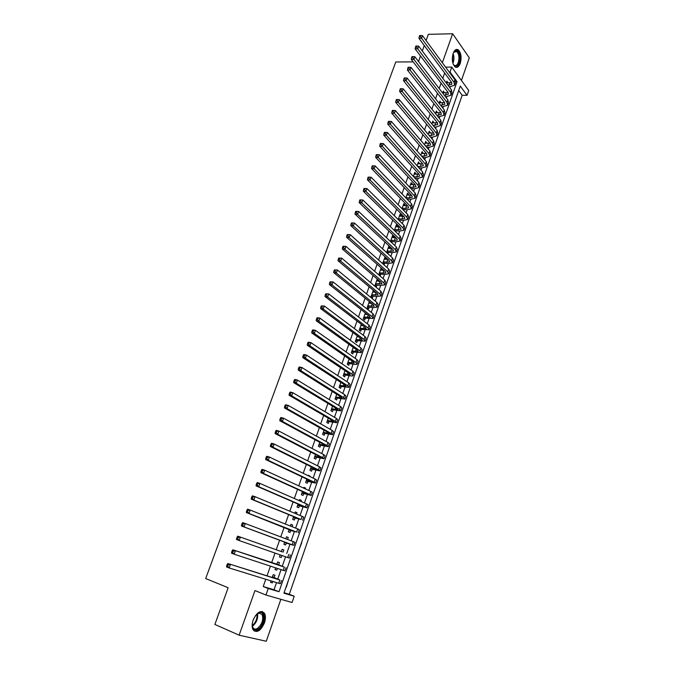 <?xml version="1.0" encoding="UTF-8"?>
<svg xmlns="http://www.w3.org/2000/svg" width="675" height="675" viewBox="0 0 675 675"><rect width="100%" height="100%" fill="white"/><g stroke="black" fill="none" stroke-linecap="round" stroke-linejoin="round"><path stroke-width="1.01" d="M264.44 622.924C265.739 618.967 265.764 615.76 264.507 613.322C260.803 609.727 257.015 611.997 253.142 620.123C251.843 624.071 251.8 627.261 253.015 629.716C256.795 633.361 260.601 631.1 264.44 622.924M460.266 63.383C461.818 57.257 461.126 52.726 458.198 49.781C456.19 48.769 454.511 49.967 453.153 53.367C451.6 59.484 452.267 64.024 455.169 66.977C457.211 68.032 458.907 66.833 460.266 63.383M294.224 596.244L292.056 602.513L265.95 595.013L268.237 588.516L279.003 591.722L457.051 81.675L450.006 72.065L451.752 67.103L468.728 90.501L467.058 95.327L460.274 86.079L283.913 593.182L294.224 596.244L289.288 594.295L462.156 95.251L467.058 95.327M413.184 61.881L395.769 61.973L205.689 578.542L228.158 587.739L214.878 624.451L239.127 635.192L266.271 641.25L280.868 599.299M461.43 80.443L469.311 57.814L452.638 33.75L442.361 62.699M426.094 40.534L428.33 34.332L452.638 33.75M274.202 577.462L274.978 575.235L273.206 574.67L272.219 577.462M271.012 580.897L270.506 582.331L272.295 582.879L272.801 581.453M278.657 564.781L279.433 562.57L277.67 561.971L276.784 564.502M275.602 567.852L274.995 569.582L276.767 570.164L277.374 568.434M283.087 552.175L283.863 549.973L282.116 549.349L281.315 551.627M280.167 554.884L279.45 556.909L281.205 557.525L281.922 555.491M287.567 539.435L288.259 537.46L286.529 536.802L285.829 538.785M284.69 542.025L283.888 544.32L285.626 544.961L286.394 542.767M292.047 526.677L292.629 525.015L290.917 524.332L290.334 526.002M289.17 529.293L288.293 531.807L290.014 532.474L290.782 530.297M296.502 514.004L296.975 512.654L295.279 511.937L294.806 513.295M293.625 516.637L292.663 519.362L294.376 520.062L295.135 517.894M300.932 501.407L301.295 500.361L299.616 499.618L299.244 500.664M298.055 504.056L297.017 507.001L298.713 507.727L299.464 505.575M305.328 488.886L305.589 488.143L303.927 487.375L303.666 488.118M302.451 491.56L301.345 494.716L303.016 495.467L303.767 493.324M309.707 476.44L309.859 476.002L308.205 475.208L308.053 475.647M306.83 479.132L305.64 482.498L307.302 483.275L308.045 481.157M314.052 464.079L312.415 463.252M311.175 466.788L309.918 470.357L311.563 471.167L312.306 469.049M315.487 454.511L314.162 458.291L315.79 459.127L316.533 457.026M319.781 442.319L318.381 446.293L320.001 447.154L320.735 445.07M324.051 430.194L322.582 434.371L324.177 435.257L324.911 433.181M328.286 418.146L326.751 422.516L328.337 423.427L329.062 421.369M332.505 406.173L330.902 410.738L332.471 411.674L333.188 409.624M336.698 394.267L335.019 399.018L336.58 399.988L337.289 397.946M340.858 382.43L339.12 387.374L340.656 388.361L341.373 386.336M345.001 370.668L343.195 375.798L344.723 376.81L345.431 374.802M349.11 358.973L347.245 364.289L348.756 365.327L349.456 363.327M353.202 347.355L351.27 352.856L352.772 353.911L353.464 351.92M357.269 335.796L355.269 341.483L356.754 342.562L357.455 340.588M361.311 324.312L359.252 330.168L360.72 331.282L361.412 329.316M365.335 312.896L363.209 318.929L364.669 320.06L365.352 318.102M369.326 301.548L367.141 307.749L368.584 308.905L369.267 306.965M373.3 290.258L371.056 296.637L372.482 297.818L373.165 295.878M377.249 279.045L374.946 285.593L376.363 286.791L377.038 284.867M382.193 270.202L382.514 269.274L381.113 268.043L378.81 274.607L380.211 275.822L380.886 273.915M386.024 259.293L386.336 258.415L384.944 257.158L382.666 263.647M389.838 248.442L390.133 247.607L388.758 246.333L386.581 252.526M393.626 237.651L393.905 236.866L392.546 235.567L390.471 241.464M397.398 226.927L397.659 226.192L396.309 224.868L394.343 230.462M401.144 216.262L401.389 215.57L400.056 214.228L398.191 219.535M404.873 205.656L405.101 205.006L403.777 203.648L402.013 208.659M408.577 195.109L408.797 194.501L407.481 193.126L405.818 197.859M412.265 184.629L412.467 184.064L411.168 182.663L409.598 187.11L413.049 187.38L416.002 186.637L415.479 184.967L379.679 146.188L380.008 144.568L381.054 144.619L381.459 143.513L380.413 143.454L380.008 144.568M415.935 174.201L414.83 172.252L413.362 176.428M419.572 163.831L418.466 161.907L417.099 165.805M423.2 153.512L422.094 151.622L420.812 155.242M426.802 143.26L425.689 141.387L424.516 144.737M430.388 133.059L429.275 131.212L428.186 134.3M433.958 122.918L432.835 121.087L431.84 123.913M437.501 112.835L436.379 111.021L435.476 113.586M441.028 102.803L439.898 101.014L439.087 103.317M444.53 92.821L443.407 91.058L442.682 93.108M457.11 95.183L455.161 100.803M453.727 104.929L451.761 110.582M450.318 114.725L448.335 120.412M446.892 124.571L444.901 130.292M443.45 134.477L441.442 140.231M439.982 144.433L437.965 150.23M436.506 154.44L434.472 160.27M433.004 164.498L430.962 170.37M429.486 174.623L427.427 180.529M425.95 184.79L423.875 190.738M422.39 195.024L420.306 201.007M418.812 205.31L416.72 211.334M415.218 215.654L413.108 221.712M411.598 226.049L409.48 232.149M407.962 236.503L405.827 242.646M404.308 247.025L402.157 253.201M400.629 257.597L398.461 263.815M396.934 268.228L394.748 274.489M393.213 278.918L391.019 285.221M389.475 289.668L387.264 296.021M385.712 300.485L383.493 306.872M381.932 311.361L379.696 317.79M378.127 322.296L375.874 328.767M374.304 333.29L372.035 339.803M370.457 344.351L368.179 350.907M366.584 355.472L364.289 362.078M362.694 366.66L360.382 373.309M358.788 377.916L356.459 384.607M354.848 389.23L352.502 395.963M350.89 400.613L348.528 407.396M346.908 412.054L344.537 418.888M342.908 423.571L340.512 430.448M338.875 435.156L336.471 442.074M334.825 446.799L332.404 453.769M330.75 458.519L328.312 465.531M326.649 470.306L324.194 477.368M322.532 482.161L320.06 489.274M318.381 494.083L315.892 501.247M314.212 506.081L311.698 513.287M310.011 518.147L307.488 525.412M305.792 530.288L303.252 537.595M301.793 542.59L298.983 549.863M294.95 562.283L297.27 554.791M290.63 574.695L292.967 567.152M462.156 95.251L458.713 90.585M284.074 592.743L289.288 594.295M288.647 579.597L286.293 587.174M444.656 73.035L442.792 78.325M441.079 83.152L439.18 88.526M437.484 93.327L435.552 98.795M433.865 103.562L431.907 109.114M430.228 113.856L428.237 119.492M426.575 124.208L424.55 129.938M422.896 134.612L420.837 140.434M419.2 145.083L417.108 150.989M415.479 155.604L413.353 161.612M411.742 166.193L409.582 172.294M407.978 176.842L405.785 183.035M404.19 187.549L401.971 193.843M400.385 198.323L398.132 204.711M396.554 209.157L394.267 215.637M392.707 220.05L390.386 226.631M388.834 231.01L386.471 237.693M384.944 242.038L382.548 248.813M381.021 253.125L378.591 260.01M377.08 264.271L374.617 271.266M373.115 275.493L370.609 282.589M369.132 286.774L366.584 293.971M365.124 298.131L362.543 305.429M361.083 309.547L358.467 316.955M357.024 321.03L354.367 328.556M352.941 332.589L350.249 340.217M348.84 344.208L346.098 351.953M344.706 355.902L341.93 363.757M340.546 367.673L337.736 375.637M336.369 379.502L333.509 387.585M332.159 391.416L329.265 399.608M327.923 403.388L324.987 411.708M323.671 415.446L320.684 423.875M319.385 427.57L316.364 436.126M315.073 439.771L312.01 448.445M310.736 452.048L307.623 460.848M306.366 464.4L303.218 473.318M301.978 476.828L298.78 485.873M297.557 489.333L294.317 498.504M293.11 501.913L289.828 511.22M288.638 514.578L285.306 524.002M284.141 527.318L280.758 536.878M279.61 540.143L276.193 549.804M275.037 553.087L271.612 562.773M270.422 566.139L267.005 575.817M265.781 579.277L263.216 586.524L274.016 589.748L276.522 582.601M277.83 578.872L281.062 569.649M282.293 566.148L285.576 556.774M286.723 553.5L290.031 544.067M291.178 540.793L294.41 531.554M295.625 528.103L298.772 519.117M300.046 515.481L303.1 506.765M304.442 502.943L307.403 494.48M308.804 490.489L311.69 482.262M313.149 478.102L315.942 470.129M317.461 465.792L320.169 458.063M321.747 453.558L324.371 446.074M326.008 441.399L328.548 434.152M330.244 429.317L332.699 422.305M334.454 417.302L336.825 410.527M338.639 405.363L340.934 398.815M342.799 393.491L345.009 387.172M346.933 381.696L349.068 375.604M351.042 369.968L353.101 364.095M355.126 358.307L357.109 352.662M359.193 346.722L361.091 341.288M363.226 335.197L365.057 329.991M367.242 323.747L368.989 318.752M371.233 312.365L372.912 307.572M375.199 301.042L376.802 296.468M379.139 289.794L380.675 285.415M383.062 278.606L384.522 274.438M386.961 267.486L388.353 263.52M390.833 256.424L392.158 252.661M394.689 245.438L395.938 241.861M398.52 234.503L399.701 231.128M402.325 223.636L403.439 220.455M406.114 212.836L407.16 209.841M409.877 202.087L410.856 199.285M413.623 191.405L414.534 188.789M417.344 180.782L418.196 178.352M421.048 170.227L421.833 167.974M424.727 159.722L425.452 157.655M428.38 149.276L429.047 147.386M432.025 138.898L432.624 137.185M435.645 128.571L436.185 127.027M439.239 118.302L439.72 116.935M442.817 108.093L443.239 106.895M446.377 97.934L446.74 96.913M449.913 87.843L450.217 86.982M448.014 82.898L446.892 81.16L446.259 82.949M410.906 188.502L414.349 188.772L418.787 187.658L418.011 185.169L382.312 146.332L379.679 146.188M403.346 210.018L403.532 209.486M399.532 220.86L399.811 220.075M395.693 231.778L396.065 230.723M391.837 242.747L392.302 241.431M387.956 253.792L388.522 252.197M384.058 264.887L384.716 263.022M378.337 281.171L378.658 280.26M374.456 292.207L374.718 291.448M370.55 303.311L370.761 302.712M366.626 314.474L366.778 314.044M265.95 595.013L254.964 590.583L239.127 635.192M263.216 586.524L268.237 588.516M449.229 72.065L450.006 72.065M445.593 67.112L451.752 67.103M418.508 61.501L420.508 55.966M422.314 50.988L424.28 45.537M455.667 81.667L457.051 81.675M274.016 589.748L279.003 591.722M446.335 82.73L448.073 82.747M442.859 92.602L444.597 92.627M439.366 102.524L441.104 102.566M435.856 112.506L437.594 112.556M432.321 122.538L434.067 122.605M428.777 132.629L430.515 132.705M425.199 142.779L426.946 142.864M421.613 152.98L423.352 153.082M418.002 163.24L419.74 163.35M414.374 173.551L416.112 173.678M410.721 183.921L412.467 184.064M407.05 194.358L408.797 194.501M403.363 204.846L405.101 205.006M399.651 215.393L401.389 215.57M395.913 225.998L397.659 226.192M392.158 236.663L393.905 236.866M388.387 247.396L390.133 247.607M384.59 258.179L386.336 258.415M380.767 269.03L382.514 269.274M376.928 279.948L378.574 280.192M373.064 290.917L374.321 291.111M369.183 301.953L369.993 302.088M313.293 463.7L314.103 463.936M308.112 475.478L309.859 476.002M303.843 487.603L305.589 488.143M299.557 499.795L301.295 500.361M295.237 512.072L296.975 512.654M290.891 524.416L292.629 525.015M286.512 536.844L288.259 537.46M279.467 556.875L281.205 557.525M275.02 569.498L276.767 570.164M270.557 582.196L272.295 582.879M448.082 85.388L451.87 84.232L451.491 82.249L418.939 38.332L419.31 36.585L420.356 36.56L420.744 35.513L419.69 35.539L419.31 36.585M446.285 82.882L451.71 82.595M420.744 35.513L422.508 35.657L421.554 38.273L454.013 82.274L454.579 85.236L449.263 86.965M422.508 35.657L454.882 79.777L455.456 82.747L454.764 84.721M420.356 36.56L421.554 38.273L418.939 38.332M453.263 53.063L453.963 51.908C457.355 47.056 461.548 56.185 459.017 62.716C457.11 66.892 455.119 67.255 453.043 63.796M453.406 64.496L454.216 65.281C455.853 66.125 457.211 65.163 458.3 62.404C459.548 57.502 458.992 53.873 456.646 51.511L453.659 52.355M455.946 67.331C457.405 67.095 458.578 65.77 459.464 63.357C461.008 57.274 460.316 52.768 457.405 49.84L456.334 49.461M255.251 615.895L259.428 612.596C265.925 610.487 264.473 625.868 257.858 629.294C253.868 630.872 252.037 628.746 252.391 622.915M252.281 625.582L252.906 627.539C253.943 629.21 255.437 629.522 257.386 628.484C262.077 624.409 263.655 619.726 262.119 614.419L258.837 613.027L257.015 613.955C257.369 618.638 255.791 622.51 252.281 625.556M253.268 619.768L253.69 618.739M254.171 631.049L257.833 630.484C263.647 625.43 265.596 619.616 263.689 613.043L262.102 611.499M444.378 95.327L448.377 94.222L447.972 92.264L415.117 48.836L415.488 47.098L416.534 47.081L416.914 46.027L415.868 46.043L415.488 47.098M442.792 92.796L448.183 92.568M416.914 46.027L418.694 46.162L417.732 48.794L450.503 92.306L451.094 95.217L445.576 96.888M418.694 46.162L451.381 89.792L451.963 92.72L451.271 94.719M416.534 47.081L417.732 48.794L415.117 48.836M440.648 105.317L444.859 104.262L444.445 102.338L411.269 59.4L411.632 57.67L412.687 57.662L413.075 56.607L412.02 56.616L411.632 57.67M439.282 102.76L444.623 102.592M413.075 56.607L414.855 56.725L413.893 59.375L446.968 102.397L447.584 105.266L441.855 106.861M414.855 56.725L447.854 99.866L448.462 102.752L447.753 104.768M412.687 57.662L413.893 59.375L411.269 59.4M436.894 115.358L441.323 114.362L440.893 112.472L407.405 70.023L407.759 68.31L408.814 68.31L409.202 67.247L408.147 67.247L407.759 68.31M435.763 112.784L441.045 112.666M409.202 67.247L410.999 67.357L410.029 70.023L443.424 112.539L444.057 115.366L438.109 116.885M410.999 67.357L444.31 110L444.935 112.835L444.226 114.885M408.814 68.31L410.029 70.023L407.405 70.023M433.097 125.449L437.763 124.512L437.324 122.656L403.515 80.713L403.869 79.009L404.916 79.017L405.312 77.946L404.257 77.937L403.869 79.009M432.211 122.858L437.442 122.799M405.312 77.946L407.109 78.047L406.139 80.73L439.855 122.74L440.505 125.525L435.991 127.027L434.329 126.959M407.109 78.047L440.75 120.192L441.391 122.977L440.674 125.052M404.916 79.017L406.139 80.73L403.515 80.713M429.275 135.599L434.185 134.722L433.73 132.899L399.6 91.463L399.946 89.775L401.001 89.792L401.397 88.712L400.343 88.695L399.946 89.775M428.65 132.983L433.814 132.992M401.397 88.712L403.203 88.805L402.224 91.505L436.261 133L436.936 135.734L432.439 137.177L430.515 137.084M403.203 88.805L437.164 130.435L437.83 133.178L437.096 135.27M401.001 89.792L402.224 91.505L399.6 91.463M425.41 145.792L427.604 145.91L430.591 144.99L430.127 143.193L395.668 102.279L396.006 100.6L397.06 100.626L397.457 99.537L396.402 99.52L396.006 100.6M425.064 143.176L430.161 143.235M397.457 99.537L399.271 99.622L398.292 102.338L432.65 143.319L433.35 146.002L428.861 147.378L426.668 147.26M399.271 99.622L433.561 140.738L434.244 143.429L433.502 145.547M397.06 100.626L398.292 102.338L395.668 102.279M421.512 156.043L424.001 156.187L426.971 155.318L426.49 153.554L391.702 113.155L392.04 111.493L393.095 111.527L393.491 110.43L392.445 110.405L392.04 111.493M421.462 153.419L426.473 153.529M393.491 110.43L395.322 110.506L394.327 113.24L429.022 153.697L429.739 156.33L425.258 157.646L422.778 157.494M395.322 110.506L429.933 151.099L430.642 153.748L429.891 155.891M393.095 111.527L394.327 113.24L391.702 113.155M417.58 166.345L420.373 166.531L423.335 165.696L422.845 163.966L387.72 124.107L388.058 122.453L389.104 122.496L389.509 121.39L388.454 121.357L388.058 122.453M417.833 163.713L422.769 163.89M388.454 121.357L391.348 121.458L390.344 124.2L425.377 164.126L426.111 166.717L421.647 167.965L418.854 167.771M389.509 121.39L391.348 121.458L426.288 161.511L427.022 164.118L426.262 166.286M389.104 122.496L390.344 124.2L387.72 124.107M413.606 176.698L416.72 176.926L419.681 176.141L419.167 174.437L383.712 135.118L384.041 133.473L385.096 133.523L385.493 132.418L384.446 132.368L384.041 133.473M414.188 174.074L419.04 174.293M384.446 132.368L387.34 132.469L386.345 135.236L421.706 174.623L422.457 177.162L418.011 178.343L414.897 178.107M385.493 132.418L387.34 132.469L422.626 171.99L423.377 174.547L422.609 176.74M385.096 133.523L386.345 135.236L383.712 135.118M410.527 184.486L415.285 184.756M380.413 143.454L383.316 143.556L418.939 182.528L419.707 185.034L418.939 187.253M381.459 143.513L383.316 143.556L382.312 146.332L381.054 144.619M405.911 197.589L409.362 197.893L412.307 197.193L411.767 195.564L375.629 157.334L375.941 155.722L376.996 155.79L377.401 154.668L376.355 154.609L375.941 155.722M406.839 194.957L411.497 195.278M376.355 154.609L379.274 154.702L378.253 157.494L414.298 195.784L415.1 198.222L410.67 199.268L406.848 198.931M377.401 154.668L379.274 154.702L415.226 193.126L416.028 195.581L415.243 197.826M376.996 155.79L378.253 157.494L375.629 157.334M402.199 208.136L405.65 208.465L408.586 207.816L408.029 206.213L371.545 168.547L371.858 166.944L372.912 167.02L373.317 165.898L372.271 165.822L371.858 166.944M403.127 205.495L407.675 205.85M372.271 165.822L375.199 165.915L374.178 168.733L410.56 206.457L411.387 208.845L406.974 209.824L402.756 209.41M373.317 165.898L375.199 165.915L411.497 203.782L412.315 206.187L411.522 208.457M372.912 167.02L374.178 168.733L371.545 168.547M398.469 218.742L401.92 219.105L404.848 218.497L404.274 216.928L367.445 179.828L367.748 178.242L368.803 178.318L369.217 177.188L368.162 177.112L367.748 178.242M399.406 216.084L403.836 216.481M368.162 177.112L371.098 177.204L370.069 180.031L406.806 217.19L407.658 219.527L403.253 220.438L398.672 220.008M369.217 177.188L371.098 177.204L407.751 214.498L408.594 216.852L407.793 219.147M368.803 178.318L370.069 180.031L367.445 179.828M398.233 219.4L398.807 219.966M394.715 229.407L398.166 229.795L401.085 229.238L400.494 227.703L363.31 191.177L363.614 189.599L364.669 189.692L365.082 188.553L364.027 188.46L363.614 189.599M395.651 226.741L399.954 227.171M364.027 188.46L366.972 188.553L365.943 191.405L403.034 227.981L403.903 230.268L399.516 231.112L394.613 230.732M365.082 188.553L366.972 188.553L403.979 225.281L404.84 227.576L404.03 229.905M364.669 189.692L365.943 191.405L363.31 191.177M394.487 230.048L395.061 230.605M390.935 240.14L394.394 240.545L397.297 240.038L396.698 238.537L359.159 202.593L359.454 201.032L360.501 201.133L360.923 199.986L359.868 199.884L359.454 201.032M391.888 237.448L396.039 237.912M359.868 199.884L362.829 199.977L361.783 202.838L399.237 238.84L400.132 241.076L395.752 241.844L390.53 241.515M360.923 199.986L362.829 199.977L400.182 236.123L401.077 238.368L400.25 240.713M360.501 201.133L361.783 202.838L359.159 202.593M390.715 240.756L391.298 241.304M387.138 250.923L390.597 251.362L393.491 250.898L392.875 249.438L354.974 214.076L355.269 212.532L356.316 212.642L356.738 211.486L355.683 211.385L355.269 212.532M388.091 248.223L392.099 248.712M355.683 211.385L358.653 211.469L357.607 214.355L395.415 249.758L396.335 251.935L391.964 252.636L386.657 252.298M356.738 211.486L358.653 211.469L396.368 247.025L397.28 249.218L396.453 251.589M356.316 212.642L357.607 214.355L354.974 214.076M386.927 251.53L387.517 252.062M383.324 261.773L386.775 262.246L389.669 261.824L389.036 260.398L350.772 225.636L351.051 224.108L352.105 224.227L352.527 223.062L351.473 222.944L351.051 224.108M384.277 259.057L388.108 259.563M351.473 222.944L354.451 223.028L353.396 225.931L391.567 260.744L392.512 262.87L388.159 263.495L382.852 263.115M352.527 223.062L354.451 223.028L392.538 257.985L393.466 260.128L392.631 262.533M352.105 224.227L353.396 225.931L350.772 225.636M383.122 262.356L383.712 262.887M379.485 272.692L382.936 273.181L385.822 272.81L385.172 271.426L346.537 237.262L346.815 235.752L347.87 235.879L348.292 234.706L347.237 234.579L346.815 235.752M380.447 269.949L384.083 270.464M347.237 234.579L350.232 234.664L349.169 237.583L387.703 271.789L388.673 273.856L384.337 274.413L379.021 273.991M348.292 234.706L350.232 234.664L388.673 269.021L389.635 271.105L388.783 273.535M347.87 235.879L349.169 237.583L346.537 237.262M379.282 273.248L379.882 273.772M375.621 283.66L381.949 283.863L381.282 282.513L342.284 248.965L342.554 247.463L343.6 247.598L344.031 246.426L342.976 246.291L342.554 247.463M376.591 280.91L380.017 281.424L379.072 284.183M342.976 246.291L345.98 246.367L344.908 249.303L383.822 282.892L384.809 284.909L380.489 285.39L375.173 284.934M344.031 246.426L345.98 246.367L384.792 280.117L385.779 282.142L384.919 284.605M343.6 247.598L344.908 249.303L342.284 248.965M375.427 284.2L376.034 284.715M371.731 294.697L378.051 294.983L377.376 293.667L337.998 260.736L338.259 259.251L339.314 259.394L339.744 258.213L338.69 258.069L338.259 259.251M372.71 291.938L375.899 292.435M338.69 258.069L341.702 258.145L340.622 261.107L379.907 294.072L380.919 296.03L376.616 296.435L371.301 295.937M339.744 258.213L341.702 258.145L380.886 291.271L381.898 293.245L381.029 295.734M339.314 259.394L340.622 261.107L337.998 260.736M371.554 295.22L372.161 295.718M367.824 305.8L374.136 306.163L373.435 304.889L333.686 272.582L333.939 271.114L334.994 271.266L335.424 270.076L334.378 269.924L333.939 271.114M368.803 303.024L371.739 303.505M334.378 269.924L337.39 270L336.31 272.97L375.975 305.311L377.013 307.218L372.718 307.547L367.402 306.998M335.424 270.076L337.39 270L376.962 302.493L377.992 304.417L377.114 306.931M334.994 271.266L336.31 272.97L333.686 272.582M367.656 306.298L368.263 306.788M363.901 316.972L370.195 317.41L369.487 316.17L329.349 284.504L329.602 283.044L330.649 283.213L331.087 282.015L330.033 281.855L329.602 283.044M364.88 314.17L367.529 314.634M330.033 281.855L333.062 281.922L331.973 284.918L372.018 316.617L373.081 318.465L363.488 318.127M331.087 282.015L333.062 281.922L373.013 313.782L374.068 315.647L373.182 318.195M330.649 283.213L331.973 284.918L329.349 284.504M363.732 317.444L364.348 317.925M359.944 328.202L366.238 328.725L365.504 327.527L324.979 296.502L325.223 295.059L326.278 295.228L326.717 294.03L325.662 293.853L325.223 295.059M360.939 325.384L363.268 325.814M325.662 293.853L328.708 293.92L327.611 296.933L368.044 327.991L369.132 329.78L359.547 329.324M326.717 294.03L328.708 293.92L369.039 325.139L370.119 326.945L369.225 329.518M326.278 295.228L327.611 296.933L324.979 296.502M359.783 328.649L360.408 329.122M355.97 339.491L362.247 340.099L361.505 338.943L320.591 308.568L320.827 307.142L321.882 307.327L322.321 306.113L321.266 305.935L320.827 307.142M356.965 336.665L358.948 337.044M321.266 305.935L324.321 306.003L323.215 309.032L364.044 339.432L365.158 341.162L355.59 340.588M322.321 306.113L324.321 306.003L365.04 336.563L366.154 338.31L365.243 340.909M321.882 307.327L323.215 309.032L320.591 308.568M355.818 339.93L356.451 340.394M351.97 350.857L358.239 351.548L357.472 350.426L316.17 320.718L316.398 319.309L317.452 319.503L317.9 318.279L316.845 318.085L316.398 319.309M352.974 348.013L354.561 348.325M316.845 318.085L317.275 317.672L319.908 318.153L318.794 321.199L360.011 350.933L361.15 352.603L351.599 351.911M317.9 318.279L319.908 318.153L361.024 348.055L362.154 349.743L361.235 352.375M317.452 319.503L318.794 321.199L316.17 320.718M351.827 351.27L352.468 351.717M347.946 362.289L354.206 363.057L353.422 361.977L311.723 332.935L311.943 331.543L312.998 331.746L313.445 330.522L312.39 330.32L311.943 331.543M348.958 359.421L350.097 359.665M312.39 330.32L312.837 329.873L315.461 330.379L314.348 333.45L355.961 362.509L357.134 364.12C356.687 364.567 355.286 364.551 352.907 364.061L347.591 363.302M313.445 330.522L315.461 330.379L356.982 359.615L358.138 361.235L357.21 363.901M312.998 331.746L314.348 333.45L311.723 332.935M347.811 362.669L348.452 363.116M343.904 373.781L350.156 374.642L349.346 373.596L307.243 345.237L307.462 343.862L308.517 344.073L308.964 342.841L307.91 342.622L307.462 343.862M344.917 370.904L345.549 371.039M307.91 342.622L308.365 342.157L310.998 342.689L309.876 345.777L351.894 374.152L353.084 375.705C352.654 376.118 351.253 376.068 348.882 375.562L343.558 374.76M308.964 342.841L310.998 342.689L352.915 371.242L354.097 372.802L353.16 375.494M308.517 344.073L309.876 345.777L307.243 345.237M343.777 374.144L344.427 374.574M339.837 385.349L346.073 386.286L345.254 385.29L302.738 357.615L302.948 356.257L304.003 356.484L304.459 355.236L303.404 355.016L302.948 356.257M303.404 355.016L303.868 354.51L306.492 355.075L305.37 358.18L347.794 385.872L349.009 387.357L339.5 386.286M304.459 355.236L306.492 355.075L348.823 382.936L350.03 384.438L349.076 387.163M304.003 356.484L305.37 358.18L302.738 357.615M339.711 385.687L340.369 386.108M335.737 396.976L341.963 398.005L341.128 397.052L298.207 370.069L298.409 368.727L299.464 368.963L299.919 367.715L298.865 367.478L298.409 368.727M298.865 367.478L299.346 366.947L301.97 367.538L300.831 370.659L343.668 397.651L344.917 399.077L335.424 397.879M299.919 367.715L301.97 367.538L344.706 394.706L345.946 396.141L344.976 398.9M299.464 368.963L300.831 370.659L298.207 370.069M335.627 397.297L336.285 397.71M331.619 408.679L337.837 409.793L336.985 408.881L293.642 382.607L293.844 381.282L294.891 381.527L295.355 380.27L294.3 380.025L293.844 381.282M294.3 380.025L294.789 379.468L297.413 380.076L296.266 383.223L339.525 409.506L340.799 410.873L331.315 409.539M295.355 380.27L297.413 380.076L340.563 406.536L341.828 407.919L340.85 410.704M294.891 381.527L296.266 383.223L293.642 382.607M331.518 408.974L332.184 409.371M327.476 420.449L333.686 421.656L332.809 420.787L289.052 395.229L289.246 393.922L290.292 394.175L290.756 392.909L289.702 392.648L289.246 393.922M289.702 392.648L290.199 392.065L292.832 392.698L291.676 395.871L335.348 421.436L336.648 422.736L327.189 421.276M290.756 392.909L292.832 392.698L336.395 418.449L337.686 419.766L336.707 422.584M290.292 394.175L291.676 395.871L289.052 395.229M327.383 420.719L328.058 421.107M323.308 432.287L329.501 433.586L328.607 432.759L284.428 407.928L284.614 406.637L285.66 406.898L286.132 405.624L285.078 405.354L284.614 406.637M285.078 405.354L285.593 404.747L288.217 405.405L287.052 408.594L331.155 433.434L332.48 434.666L323.038 433.072M286.132 405.624L288.217 405.405L332.201 430.431L333.526 431.679L332.53 434.531M285.66 406.898L287.052 408.594L284.428 407.928M323.224 432.532L323.907 432.911M319.123 444.201L325.299 445.593L324.388 444.808L279.779 420.702L279.956 419.428L281.002 419.715L281.475 418.424L280.42 418.146L279.956 419.428M280.42 418.146L280.943 417.504L283.567 418.196L282.403 421.402L326.928 445.508L328.286 446.673L318.862 444.943M281.475 418.424L283.567 418.196L327.983 442.479L329.332 443.669L328.328 446.546M281.002 419.715L282.403 421.402L279.779 420.702M319.039 444.42L319.731 444.791M314.904 456.182L321.072 457.667L320.136 456.924L275.096 433.569L275.265 432.312L276.32 432.608L276.784 431.308L275.738 431.021L275.265 432.312M275.738 431.021L276.269 430.346L278.893 431.063L277.72 434.295L322.675 457.65L324.067 458.755L314.66 456.882M276.784 431.308L278.893 431.063L323.747 454.604L325.122 455.726L324.101 458.637M276.32 432.608L277.72 434.295L275.096 433.569M314.837 456.384L315.529 456.739M310.66 468.239L316.82 469.808L315.866 469.117L270.388 446.513L270.548 445.281L271.595 445.576L272.067 444.277L271.021 443.981L270.548 445.281M271.021 443.981L271.569 443.273L274.193 444.023L273.012 447.272L318.406 469.868L319.815 470.905L310.424 468.897M272.067 444.277L274.193 444.023L319.477 466.805L320.887 467.859L319.849 470.804M271.595 445.576L273.012 447.272L270.388 446.513M310.601 468.408L311.302 468.754M306.391 480.372L312.533 482.034L311.563 481.385L265.646 459.548L265.798 458.325L266.844 458.637L267.325 457.329L266.271 457.017L265.798 458.325M266.271 457.017L266.836 456.283L269.452 457.059L268.262 460.333L314.103 482.161L315.546 483.131L306.172 480.988M267.325 457.329L269.452 457.059L315.183 479.081L316.617 480.068L315.579 483.047M266.844 458.637L268.262 460.333L265.646 459.548M306.34 480.516L307.049 480.845M302.096 492.573L307.235 493.729L260.871 472.66L261.014 471.462L262.06 471.791L262.541 470.467L261.495 470.146L261.014 471.462M261.495 470.146L262.069 469.378L264.684 470.18L263.495 473.479L309.774 494.53L311.251 495.425L301.894 493.147M262.541 470.467L264.684 470.18L310.863 491.434L312.323 492.345L311.276 495.357M262.06 471.791L263.495 473.479L260.871 472.66M302.054 492.691L302.771 493.012M297.776 504.849L302.881 506.149L256.07 485.865L256.205 484.684L257.251 485.021L257.732 483.697L256.686 483.359L256.205 484.684M256.686 483.359L257.268 482.557L259.892 483.393L258.685 486.709L305.421 506.976L306.923 507.803L297.591 505.373M257.732 483.697L259.892 483.393L306.509 503.854L308.011 504.706L306.939 507.752M257.251 485.021L258.685 486.709L256.07 485.865M297.743 504.942L298.46 505.246M293.431 517.193L298.502 518.645L251.227 499.154L251.362 497.998L252.408 498.344L252.889 497.002L251.843 496.657L251.362 497.998M251.843 496.657L252.442 495.821L255.057 496.69L253.851 500.032L301.042 519.497L293.262 517.683M252.889 497.002L255.057 496.69L302.138 516.358L303.666 517.134L302.586 520.214M252.408 498.344L253.851 500.032L251.227 499.154M293.406 517.261L294.131 517.556M289.06 529.622L246.358 512.536L246.485 511.388L247.531 511.751L248.02 510.41L246.974 510.047L246.485 511.388M246.974 510.047L247.582 509.178L250.197 510.072L248.974 513.439L296.629 532.094L288.9 530.061M248.02 510.41L250.197 510.072L297.734 528.938L299.295 529.639L298.207 532.761M247.531 511.751L248.974 513.439L246.358 512.536M289.043 529.664L289.777 529.951M284.656 542.126L241.464 526.002L241.574 524.88L242.62 525.251L243.11 523.893L242.063 523.522L241.574 524.88M242.063 523.522L242.688 522.627L245.303 523.547L244.072 526.93L293.794 545.383L284.521 542.523M243.11 523.893L245.303 523.547L294.899 542.227L293.794 545.383M242.62 525.251L244.072 526.93L241.464 526.002M284.656 542.135L285.39 542.413M281.34 551.551L237.76 536.161L281.34 551.542M281.475 551.154L282.091 551.804M238.174 537.477L237.128 537.089L236.63 538.456L237.676 538.836L238.174 537.477L240.376 537.114L239.144 540.515L287.736 557.533L289.364 558.073L290.469 554.892M237.676 538.836L239.144 540.515L236.528 539.553L236.63 538.456M237.128 537.089L237.76 536.161M276.893 564.19L232.808 549.779L284.369 567.152L276.902 564.148M277.045 563.743L277.653 564.401M233.204 551.146L232.158 550.749L231.66 552.116L232.706 552.521L233.204 551.146L235.415 550.766L234.174 554.192L283.247 570.367L284.901 570.831L286.014 567.658M232.706 552.521L234.174 554.192L231.559 553.205L231.66 552.116M232.158 550.749L232.808 549.779M272.413 576.906L277.324 579.066L227.812 563.498L279.855 580.044L272.438 576.838M272.59 576.408L273.198 577.074M228.192 564.908L227.154 564.502L226.648 565.878L227.694 566.291L228.192 564.908L230.428 564.511L229.171 567.962L278.724 583.284L280.412 583.673L281.526 580.492M227.694 566.291L229.171 567.962L226.564 566.941L226.648 565.878M227.154 564.502L227.812 563.498M449.719 82.915L448.85 85.396M454.882 79.777L454.013 82.274M453.085 53.561C454.148 56.354 454.208 59.316 453.246 62.429M452.647 62.378L452.815 54.498M257.555 613.583C258.145 618.764 256.424 622.983 252.408 626.231M446.234 92.846L445.357 95.344M451.381 89.792L450.503 92.306M442.724 102.836L441.847 105.342M447.854 99.866L446.968 102.397M439.197 112.885L438.311 115.4M444.31 110L443.424 112.539M435.653 122.977L434.767 125.516M440.75 120.192L439.855 122.74M432.093 133.135L431.198 135.683M437.164 130.435L436.261 133M428.507 143.345L427.604 145.91M433.561 140.738L432.65 143.319M424.904 153.613L424.001 156.187M429.933 151.099L429.022 153.697M421.276 163.941L420.373 166.531M426.288 161.511L425.377 164.126M417.639 174.319L416.72 176.926M422.626 171.99L421.706 174.623M413.969 184.764L413.049 187.38M418.939 182.528L418.011 185.169M410.282 195.261L409.362 197.893M415.226 193.126L414.298 195.784M406.578 205.816L405.65 208.465M411.497 203.782L410.56 206.457M402.857 216.439L401.92 219.105M407.751 214.498L406.806 217.19M399.102 227.112L398.166 229.795M403.979 225.281L403.034 227.981M395.339 237.853L394.394 240.545M400.182 236.123L399.237 238.84M391.542 248.653L390.597 251.362M396.368 247.025L395.415 249.758M387.728 259.521L386.775 262.246M392.538 257.985L391.567 260.744M383.898 270.439L382.936 273.181M388.673 269.021L387.703 271.789M384.792 280.117L383.822 282.892M376.118 292.621L375.19 295.253M380.886 291.271L379.907 294.072M372.17 303.86L371.284 306.382M376.962 302.493L375.975 305.311M368.204 315.157L367.352 317.579M373.013 313.782L372.018 316.617M364.213 326.531L363.403 328.835M369.039 325.139L368.044 327.991M360.197 337.973L359.429 340.166M365.04 336.563L364.044 339.432M356.155 349.481L355.43 351.557M361.024 348.055L360.011 350.933M352.097 361.049L351.405 363.015M356.982 359.615L355.961 362.509M348.005 372.693L347.363 374.541M352.915 371.242L351.894 374.152M343.896 384.413L343.288 386.142M348.823 382.936L347.794 385.872M339.761 396.191L339.196 397.803M344.706 394.706L343.668 397.651M335.602 408.046L335.078 409.539M340.563 406.536L339.525 409.506M331.417 419.968L330.936 421.335M336.395 418.449L335.348 421.436M327.206 431.966L326.767 433.215M332.201 430.431L331.155 433.434M322.971 444.04L322.574 445.154M327.983 442.479L326.928 445.508M318.701 456.182L318.355 457.178M323.747 454.604L322.675 457.65M314.415 468.399L314.111 469.26M319.477 466.805L318.406 469.868M310.103 480.693L309.842 481.427M315.183 479.081L314.103 482.161M305.758 493.062L305.547 493.661M310.863 491.434L309.774 494.53M301.396 505.499L301.227 505.972M306.509 503.854L305.421 506.976M302.138 516.358L301.042 519.497M297.734 528.938L296.629 532.094M293.313 541.595L292.199 544.776M288.849 554.335L287.736 557.533M284.369 567.152L283.247 570.367M279.855 580.044L278.724 583.284M454.52 51.536L456.646 51.511M262.119 614.419L258.812 613.035L259.428 612.596"/></g></svg>
